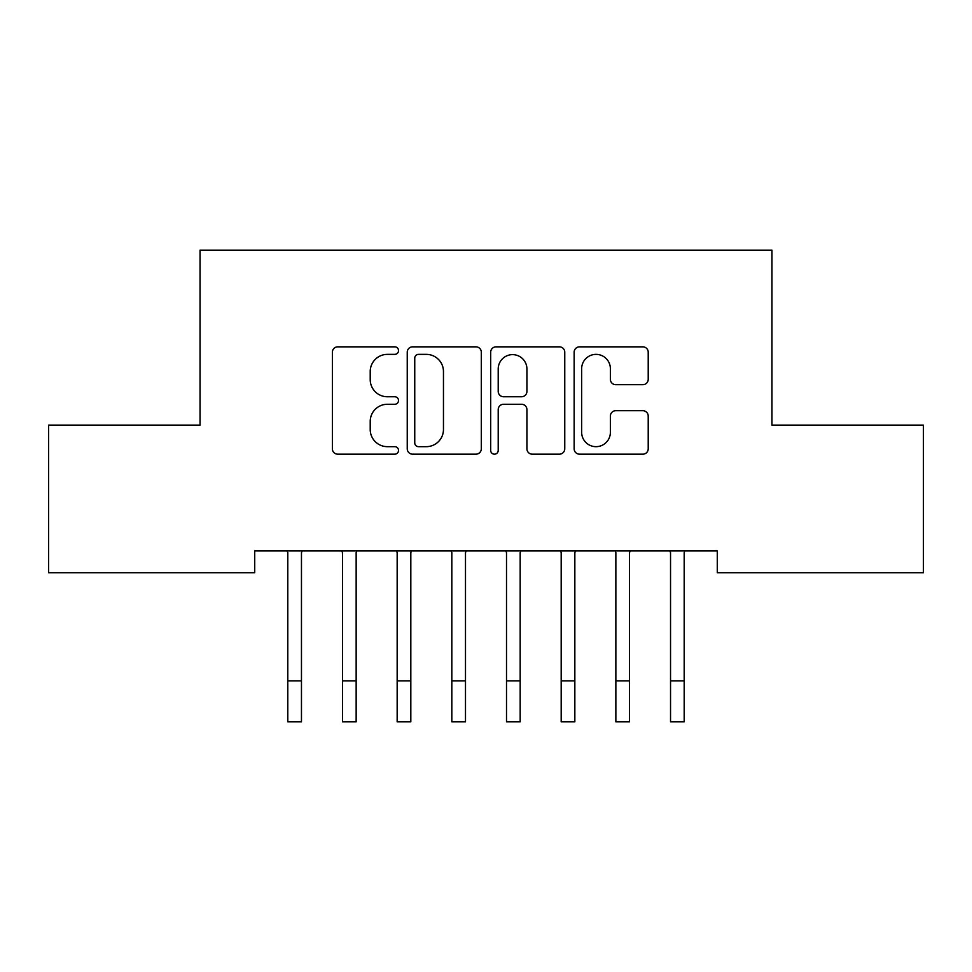<?xml version="1.0" encoding="UTF-8"?>
<svg xmlns="http://www.w3.org/2000/svg" width="972" height="972" viewBox="0 0 972 972"><rect width="100%" height="100%" fill="white"/><g stroke="black" fill="none" stroke-linecap="round" stroke-linejoin="round"><path stroke-width="1.46" d="M398.52 350.6A3.754 3.754 0 0 0 394.766 346.846L337.746 346.846A5.37 5.37 0 0 0 332.375 352.216L332.375 448.821A5.37 5.37 0 0 0 337.746 454.179L394.766 454.179A3.754 3.754 0 0 0 398.52 450.425A3.754 3.754 0 0 0 394.766 446.67L387.391 446.67A17.168 17.168 0 0 1 370.211 429.49L370.211 421.447A17.168 17.168 0 0 1 387.391 404.267L394.766 404.267A3.754 3.754 0 0 0 398.52 400.513A3.754 3.754 0 0 0 394.766 396.758L387.391 396.758A17.168 17.168 0 0 1 370.211 379.59L370.211 371.535A17.168 17.168 0 0 1 387.391 354.367L394.766 354.367A3.754 3.754 0 0 0 398.52 350.6M642.844 384.681A5.37 5.37 0 0 0 648.215 379.323L648.215 352.216A5.37 5.37 0 0 0 642.844 346.846L579.519 346.846A5.37 5.37 0 0 0 574.148 352.216L574.148 448.821A5.37 5.37 0 0 0 579.519 454.179L642.844 454.179A5.37 5.37 0 0 0 648.215 448.821L648.215 416.077A5.37 5.37 0 0 0 642.844 410.706L615.738 410.706A5.37 5.37 0 0 0 610.38 416.077L610.38 432.309A14.361 14.361 0 0 1 596.018 446.67A14.361 14.361 0 0 1 581.657 432.309L581.657 368.716A14.361 14.361 0 0 1 596.018 354.367A14.361 14.361 0 0 1 610.38 368.716L610.38 379.323A5.37 5.37 0 0 0 615.738 384.681L642.844 384.681M717.275 550.869L254.725 550.869L254.725 572.739L48.6 572.739L48.6 425.116L200.05 425.116L200.05 250.156L771.95 250.156L771.95 425.116L923.4 425.116L923.4 572.739L717.275 572.739L717.275 550.869M481.31 352.216A5.37 5.37 0 0 0 475.94 346.846L412.614 346.846A5.37 5.37 0 0 0 407.244 352.216L407.244 448.821A5.37 5.37 0 0 0 412.614 454.179L475.94 454.179A5.37 5.37 0 0 0 481.31 448.821L481.31 352.216M496.06 346.846L559.386 346.846A5.37 5.37 0 0 1 564.756 352.216L564.756 448.821A5.37 5.37 0 0 1 559.386 454.179L532.292 454.179A5.37 5.37 0 0 1 526.921 448.821L526.921 409.637A5.37 5.37 0 0 0 521.551 404.267L503.581 404.267A5.37 5.37 0 0 0 498.211 409.637L498.211 450.425A3.754 3.754 0 0 1 494.456 454.179A3.754 3.754 0 0 1 490.69 450.425L490.69 352.216A5.37 5.37 0 0 1 496.06 346.846M418.519 354.367A3.754 3.754 0 0 0 414.752 358.121L414.752 442.916A3.754 3.754 0 0 0 418.519 446.67L426.295 446.67A17.168 17.168 0 0 0 443.463 429.49L443.463 371.535A17.168 17.168 0 0 0 426.295 354.367L418.519 354.367M526.921 368.983A14.361 14.361 0 0 0 512.56 354.634A14.361 14.361 0 0 0 498.211 368.983L498.211 391.388A5.37 5.37 0 0 0 503.581 396.758L521.551 396.758A5.37 5.37 0 0 0 526.921 391.388L526.921 368.983M287.105 550.869L287.797 552.582L287.797 680.837L301.466 680.837L301.466 552.582M301.478 552.582L302.171 550.869M287.797 680.837L287.797 721.844L301.466 721.844L301.466 680.837M341.78 550.869L342.484 552.582L342.484 680.837L356.141 680.837M356.153 721.844L356.153 552.582L356.846 550.869M342.484 680.837L342.484 721.844L356.141 721.844M396.455 550.869L397.159 552.582L397.159 680.837L410.816 680.837L410.816 552.582M410.828 552.582L411.521 550.869M397.159 680.837L397.159 721.844L410.816 721.844L410.816 680.837M451.13 550.869L451.822 552.582L451.822 680.837L465.491 680.837L465.491 552.582M465.503 552.582L466.196 550.869M451.822 680.837L451.822 721.844L465.491 721.844L465.491 680.837M505.805 550.869L506.509 552.582L506.509 680.837L520.166 680.837M520.178 721.844L520.178 552.582L520.87 550.869M506.509 680.837L506.509 721.844L520.166 721.844M560.48 550.869L561.184 552.582L561.184 680.837L574.841 680.837L574.841 552.582M574.853 552.582L575.546 550.869M561.184 680.837L561.184 721.844L574.841 721.844L574.841 680.837M615.155 550.869L615.859 552.582L615.859 680.837L629.516 680.837L629.516 552.582M629.528 552.582L630.221 550.869M615.859 680.837L615.859 721.844L629.516 721.844L629.516 680.837M669.829 550.869L670.534 552.582L670.534 680.837L684.191 680.837L684.191 552.582M684.203 552.582L684.896 550.869M670.534 680.837L670.534 721.844L684.191 721.844L684.191 680.837"/></g></svg>
